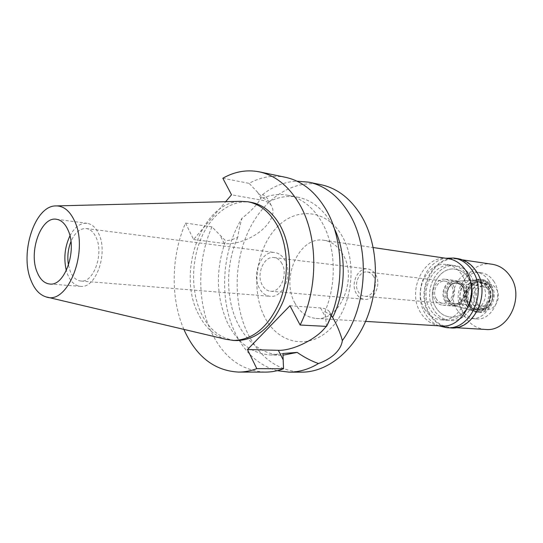 <?xml version="1.0" encoding="UTF-8"?>
<svg xmlns="http://www.w3.org/2000/svg" width="543" height="543" viewBox="0 0 543 543"><rect width="100%" height="100%" fill="white"/><g stroke="black" fill="none" stroke-linecap="round" stroke-linejoin="round"><path stroke-width="0.41" stroke-dasharray="2.71 2.04" d="M225.881 339.294C213.901 335.669 204.582 326.934 197.924 313.073C176.76 271.867 201.84 202.254 240.196 201.338M251.056 202.329C231.752 199.03 211.784 213.935 201.46 237.522C191.136 261.142 190.932 291.577 201.134 313.263C209.469 330.273 221.334 339.368 236.707 340.556M183.894 329.391C170.312 298.372 171.099 255.984 185.536 223.071L193.586 239.511L225.657 201.697M193.586 239.511L224.211 243.481C236.877 245.327 256.405 237.047 266.199 225.813C273.054 217.831 274.71 210.996 271.181 205.308C269.287 202.729 266.219 201.046 261.991 200.252L231.522 194.781M185.536 223.071L211.967 226.886L225.637 240.834C215.435 269.633 216.073 297.007 227.558 322.963C237.685 343.095 252.156 353.778 270.977 355.007L282.937 355.197M282.923 353.5L270.977 355.007M211.967 226.886C197.279 259.615 196.933 302.051 211.492 332.438C223.838 357.647 241.771 370.876 265.289 372.111M289.955 305.729L320.533 307.942C324.768 308.281 327.734 309.524 329.431 311.682L330.796 316.915M327.015 325.474L326.329 326.391M326.56 326.404L324.931 311.573C337.196 283.093 335.717 245.687 321.748 221.972C312.761 206.903 301.365 197.991 287.559 195.222L297.591 197.123C287.912 195.399 278.464 196.899 269.247 201.623C267.801 198.433 265.595 196.064 262.629 194.537C259.839 201.786 252.984 209.659 242.063 218.157C239.843 225.583 238.411 232.004 237.753 237.406L231.501 239.897L225.637 240.834M285.503 177.31C273.027 174.887 260.898 176.909 249.128 183.364L263.029 198.012C271.093 194.645 279.272 193.715 287.559 195.222M222.82 178.247L249.128 183.364M263.029 198.012L269.247 201.623M277.269 370.686C259.194 365.643 245.246 353.215 235.424 333.402C218.741 299.743 221.639 251.022 242.063 218.157M237.753 237.406C225.623 264.102 225.521 298.867 237.773 323.479C247.913 343.414 262.384 353.988 281.186 355.203M331.332 315.531L324.931 311.573M321.13 184.735C292.799 179 263.647 198.914 248.653 230.707C233.66 262.581 233.225 303.937 247.92 333.904C260.348 358.224 278.267 370.978 301.684 372.159M334.25 228.365L331.739 223.641C322.766 208.729 311.383 199.892 297.591 197.123M262.629 194.537C273.258 186.201 284.695 181.749 296.94 181.172M264.434 316.657C250.927 290.233 255.923 250.411 275.539 228.759C294.91 206.761 326.187 208.526 341.914 235.737C357.973 262.615 352.135 308.01 329.988 329.139C308.071 350.676 277.629 343.352 264.434 316.657M295.005 303.259C280.331 278.165 299.464 235.492 324.137 240.305C331.753 241.56 337.95 246.176 342.721 254.151C358.17 278.471 339.742 321.605 316.033 318.395C307.114 317.553 300.103 312.51 295.005 303.259M448.043 258.583C424.334 254.029 406.232 290.851 420.676 312.72C425.692 320.764 432.479 325.176 441.052 325.949M424.619 309.069C412.728 291.177 427.511 260.959 446.889 264.57C452.977 265.527 457.932 268.887 461.76 274.663C473.985 292.053 459.894 322.325 441.154 319.847C434.217 319.182 428.705 315.585 424.619 309.069M470.774 275.824C466.96 270.115 462.025 266.789 455.964 265.839C436.667 262.249 421.965 292.107 433.823 309.809C437.896 316.25 443.387 319.807 450.296 320.472C468.955 322.922 482.951 293.023 470.774 275.824C482.951 293.023 468.955 322.922 450.296 320.472C443.387 319.807 437.896 316.25 433.823 309.809C421.965 292.107 436.667 262.249 455.964 265.839C462.025 266.789 466.96 270.115 470.774 275.824M436.07 307.738C425.685 292.277 438.513 266.151 455.36 269.226C460.708 270.041 465.052 272.966 468.405 278.002C479.041 293.077 466.756 319.243 450.398 317.031C444.398 316.433 439.626 313.338 436.07 307.738C439.626 313.338 444.398 316.433 450.398 317.031C466.756 319.243 479.041 293.077 468.405 278.002C465.052 272.966 460.708 270.041 455.36 269.226C438.513 266.151 425.685 292.277 436.07 307.738M488.788 280.568C485.469 275.661 481.159 272.803 475.872 271.995C459.195 268.961 446.529 294.387 456.846 309.462C460.376 314.92 465.107 317.94 471.039 318.531C487.227 320.696 499.329 295.263 488.788 280.568M462.446 304.399C456.439 295.609 462.473 280.622 472.281 280.215C476.673 279.978 480.236 281.844 482.978 285.828C490.438 296.261 480.202 313.82 469.213 309.754L465.426 307.759L462.446 304.399M461.618 285.856C459.507 282.733 456.751 281.26 453.357 281.444C445.755 281.756 441.045 293.566 445.701 300.476L450.948 304.664C459.453 307.813 467.353 294.034 461.618 285.856M445.016 301.1C439.423 292.881 446.224 278.912 455.177 280.453C458.116 280.86 460.498 282.448 462.317 285.211C467.985 293.322 461.34 307.297 452.523 306.014C449.394 305.661 446.896 304.026 445.016 301.1M452.495 284.077C450.663 281.281 448.274 279.672 445.321 279.265C436.321 277.717 429.479 291.863 435.092 300.184C436.979 303.143 439.491 304.799 442.633 305.152C451.484 306.449 458.177 292.283 452.495 284.077M436.355 299.017C431.556 291.924 437.393 279.849 445.056 281.152C447.588 281.505 449.638 282.876 451.199 285.272C456.052 292.283 450.33 304.372 442.762 303.245C440.095 302.94 437.957 301.535 436.355 299.017M373.618 276.448C372.023 273.828 369.919 272.335 367.312 271.975C359.418 270.604 353.337 283.901 358.217 291.659C359.853 294.415 362.045 295.949 364.787 296.268C372.579 297.455 378.573 284.125 373.618 276.448M356.317 293.539C350.228 283.826 357.844 267.21 367.726 268.948C370.964 269.409 373.584 271.269 375.566 274.52C381.77 284.104 374.297 300.774 364.577 299.315C361.115 298.921 358.366 296.994 356.317 293.539M281.973 263.647C279.971 260.056 277.317 258.02 274.018 257.545C263.959 255.739 256.065 274.201 262.167 284.899C264.217 288.713 267 290.817 270.523 291.224C280.419 292.779 288.224 274.208 281.973 263.647M259.249 288.021C251.348 274.093 261.631 250.113 274.738 252.515C278.987 253.147 282.408 255.773 285 260.396C293.152 274.106 283.032 298.27 270.197 296.302C265.575 295.786 261.93 293.023 259.249 288.021M68.486 265.188L70.251 271.337C72.762 277.263 76.291 280.493 80.832 281.03C93.444 283.195 104.039 253.975 96.24 237.739C93.776 232.261 90.457 229.207 86.276 228.576C79.997 228.264 74.886 232.587 70.943 241.547M69.938 235.852C74.656 227.008 80.35 222.827 87.036 223.302C92.018 224.076 95.982 227.721 98.941 234.25C108.356 253.73 95.622 288.91 80.493 286.351C74.988 285.713 70.726 281.81 67.699 274.636L66.334 270.55M463.797 285.856C469.702 294.258 461.57 308.424 452.814 305.186L447.418 300.876C442.62 293.777 447.466 281.641 455.292 281.322C458.787 281.131 461.625 282.638 463.797 285.856M466.301 305.302C468.107 308.125 470.482 309.999 473.428 310.929C484.994 315.211 495.779 296.777 487.913 285.822C485.021 281.641 481.268 279.679 476.645 279.93C466.315 280.364 459.982 296.078 466.301 305.302M448.45 299.926C449.998 302.322 452.054 303.673 454.627 303.965C461.917 305.044 467.414 293.519 462.738 286.826C461.231 284.532 459.256 283.222 456.812 282.883C449.428 281.634 443.828 293.152 448.45 299.926M462.935 286.847C467.604 293.539 462.107 305.064 454.824 303.985C452.251 303.686 450.195 302.342 448.647 299.946C444.018 293.172 449.624 281.661 457.009 282.91C459.453 283.242 461.428 284.559 462.935 286.847M448.871 299.736C450.371 302.057 452.36 303.354 454.844 303.639C461.903 304.691 467.224 293.539 462.697 287.057L460.172 284.437L456.962 283.249C449.821 282.041 444.398 293.186 448.871 299.736M488.639 289.989C493.112 296.261 487.885 307.026 480.928 306.001C478.478 305.723 476.51 304.46 475.03 302.213C470.598 295.874 475.926 285.109 482.971 286.297L486.141 287.451L488.639 289.989M472.899 304.128C480.725 317.764 499.825 300.951 490.818 288.034C482.639 274.588 464.17 291.51 472.899 304.128C474.853 307.1 477.46 308.77 480.711 309.13C489.861 310.447 496.709 296.274 490.818 288.034C488.924 285.231 486.453 283.616 483.406 283.188C474.107 281.593 467.068 295.765 472.899 304.128M490.2 286.209C500.965 301.657 478.118 321.721 468.84 305.424C458.475 290.396 480.412 270.176 490.2 286.209M470.184 304.209C472.22 307.311 474.935 309.048 478.315 309.422C487.818 310.786 494.945 296.03 488.815 287.451C486.847 284.539 484.288 282.855 481.118 282.408C471.453 280.745 464.136 295.501 470.184 304.209M486.413 287.172C492.549 295.779 485.408 310.582 475.899 309.218C472.512 308.845 469.797 307.1 467.754 303.992C461.699 295.249 469.03 280.446 478.709 282.116C481.879 282.564 484.444 284.247 486.413 287.172M471.114 284.844L467.272 275.376C463.457 269.64 458.509 266.294 452.441 265.351C433.11 261.746 418.375 291.747 430.246 309.524C434.325 315.992 439.823 319.562 446.746 320.234C456.453 320.397 463.878 315.313 469.023 304.983M493.716 281.186C504.23 295.786 492.175 321.049 476.028 318.897C470.109 318.307 465.392 315.3 461.869 309.883C451.572 294.903 464.197 269.64 480.826 272.667C486.107 273.468 490.404 276.312 493.716 281.186M468.012 304.345C470.129 307.576 472.939 309.381 476.455 309.761C486.311 311.173 493.702 295.84 487.342 286.928C485.306 283.901 482.652 282.156 479.367 281.695C469.335 279.964 461.733 295.297 468.012 304.345M488.252 287.037C494.612 295.935 487.227 311.248 477.372 309.843C473.856 309.456 471.046 307.65 468.935 304.433C462.656 295.385 470.252 280.073 480.284 281.803C483.562 282.272 486.216 284.009 488.252 287.037M467.251 305.94C469.749 309.754 473.075 311.886 477.229 312.327C488.802 313.949 497.469 295.935 489.983 285.475C487.594 281.939 484.485 279.896 480.657 279.346C468.833 277.276 459.88 295.29 467.251 305.94M491.429 285.652C498.915 296.084 490.254 314.064 478.695 312.449C474.534 312.001 471.215 309.877 468.724 306.076C461.353 295.44 470.299 277.459 482.109 279.53C485.937 280.079 489.046 282.122 491.429 285.652M469.776 305.125C478.722 320.804 500.7 301.494 490.343 286.629C480.928 271.195 459.785 290.654 469.776 305.125M478.322 304.623C472.505 296.322 479.517 282.251 488.788 283.84C491.829 284.267 494.293 285.869 496.18 288.659C502.058 296.845 495.23 310.908 486.114 309.598C482.87 309.238 480.277 307.582 478.322 304.623M492.236 264.278C468.439 259.703 450.357 295.338 464.944 316.589C470.014 324.409 476.856 328.691 485.469 329.452M476.116 271.527C491.381 292.921 474.012 330.287 450.785 327.395C442.016 326.614 435.065 322.142 429.934 313.976C415.164 291.795 433.64 254.497 457.864 259.167C465.31 260.389 471.392 264.509 476.116 271.527M457.681 258.617C433.076 253.859 414.316 291.734 429.303 314.261C434.515 322.562 441.574 327.103 450.493 327.897M438.649 325.8C433.199 323.438 428.787 319.494 425.42 313.976C412.707 294.428 424.388 261.55 445.66 258.23M224.211 243.481L220.071 235.309M320.533 307.942L325.671 317.39M257.518 192.032L261.991 200.252M55.413 205.926L56.682 205.892M45.972 296.858L47.214 297.157M271.181 205.308L268.887 201.114M329.431 311.682L332.051 316.467M316.033 318.395L365.595 321.388M324.137 240.305L373.258 247.554M446.889 264.57L452.441 265.351M441.154 319.847L446.746 320.234M480.826 272.667L475.872 271.995M476.028 318.897L471.039 318.531M453.357 281.444L472.281 280.215M450.948 304.664L469.213 309.754M445.321 279.265L455.177 280.453M442.633 305.152L452.523 306.014M367.312 271.975L445.056 281.152M364.787 296.268L442.762 303.245M274.018 257.545L367.726 268.948M270.523 291.224L364.577 299.315M86.276 228.576L274.738 252.515M80.832 281.03L270.197 296.302M56.424 219.263L87.036 223.302M49.705 284.009L80.493 286.351M452.814 305.186L473.428 310.929M455.292 281.322L476.645 279.93M454.844 303.639L480.928 306.001M456.962 283.249L482.971 286.297M475.899 309.218L478.315 309.422M478.709 282.116L481.118 282.408M476.455 309.761L477.372 309.843M479.367 281.695L480.284 281.803M477.229 312.327L478.695 312.449M480.657 279.346L482.109 279.53M483.406 283.188L488.788 283.84M480.711 309.13L486.114 309.598M450.785 327.395L455.468 327.673M457.864 259.167L462.507 259.853"/><path stroke-width="0.81" d="M30.931 280.242C19.568 253.221 34.596 206.197 55.413 205.926C63.517 205.627 69.986 210.847 74.825 221.578C88.991 251.565 67.597 305.512 45.972 296.858C39.49 294.822 34.474 289.283 30.931 280.242M37.08 272.029C40.046 279.38 44.255 283.371 49.705 284.009C64.692 286.609 77.452 250.425 68.187 230.449C65.275 223.764 61.359 220.037 56.424 219.263C41.064 216.236 28.345 251.742 37.08 272.029M56.682 205.892L240.196 201.338L247.886 201.772C259.778 204.012 269.518 211.831 277.12 225.223C288.245 245.545 289.521 276.523 279.984 301.073C268.704 326.818 253.208 339.945 233.497 340.447L225.881 339.294L47.214 297.157M233.497 340.447L236.707 340.556C256.418 340.054 271.907 326.974 283.174 301.317C292.697 276.849 291.415 245.979 280.29 225.718C272.688 212.367 262.941 204.568 251.056 202.329L247.886 201.772M225.657 201.697L231.522 194.781L222.82 178.247C234.617 171.561 246.766 169.423 259.276 171.839C275.457 175.348 288.903 186.188 299.6 204.365C318.191 236.035 318.639 288.34 300.109 325.019L289.955 305.729L247.465 349.556L256.805 368.643C250.696 370.944 244.588 372.084 238.499 372.077C214.94 370.794 197.028 357.226 184.769 331.359L183.894 329.391M238.499 372.077L265.289 372.111C271.371 372.118 277.453 371.005 283.541 368.772L282.923 353.5L297.191 352.407C304.209 357.294 311.302 361.007 318.463 363.545C308.899 369.281 299.145 372.145 289.215 372.145L277.269 370.686M256.805 368.643L283.541 368.772M326.329 326.391L322.549 330.599C311.614 341.588 291.089 350.798 278.355 350.31L247.465 349.556M330.796 316.915L327.015 325.474M259.276 171.839L285.503 177.31C301.65 180.805 315.069 191.414 325.759 209.136C344.33 240.013 344.893 290.79 326.56 326.404L300.109 325.019M282.937 355.197L297.191 352.407M318.463 363.545C325.216 361.088 330.741 357.844 335.031 353.812C339.28 349.699 341.717 345.28 342.355 340.57C340.298 332.879 337.06 325.155 332.649 317.397L331.332 315.531M289.215 372.145L301.684 372.159C327.205 372.308 353.975 351.178 367.061 317.804C380.161 284.471 377.555 242.714 361.197 215.598C350.547 198.5 337.189 188.217 321.13 184.735L308.933 182.19C325.026 185.679 338.404 196.077 349.068 213.385C370.387 247.594 367.421 306.401 342.355 340.57M332.649 317.397C346.224 290.546 346.801 253.391 334.25 228.365M296.94 181.172L308.933 182.19M365.595 321.388L441.052 325.949C463.817 328.814 480.888 291.903 465.948 270.781C461.319 263.844 455.353 259.778 448.043 258.583L373.258 247.554M70.943 241.547C67.95 249.203 67.135 257.083 68.486 265.188M66.334 270.55C63.531 258.57 64.732 247.004 69.938 235.852M469.023 304.983C471.819 298.487 472.519 291.774 471.114 284.844M455.468 327.673L485.469 329.452C508.275 332.235 525.176 296.627 510.162 276.149C505.519 269.43 499.546 265.473 492.236 264.278L462.507 259.853M446.645 327.667L450.493 327.897C474.059 330.816 491.686 292.874 476.184 271.161C471.399 264.041 465.229 259.859 457.681 258.617L453.867 258.047C461.428 259.289 467.604 263.491 472.403 270.645C487.933 292.46 470.252 330.599 446.645 327.667L438.649 325.8M445.66 258.23L453.867 258.047M283.093 359.663L278.355 350.31"/></g></svg>
